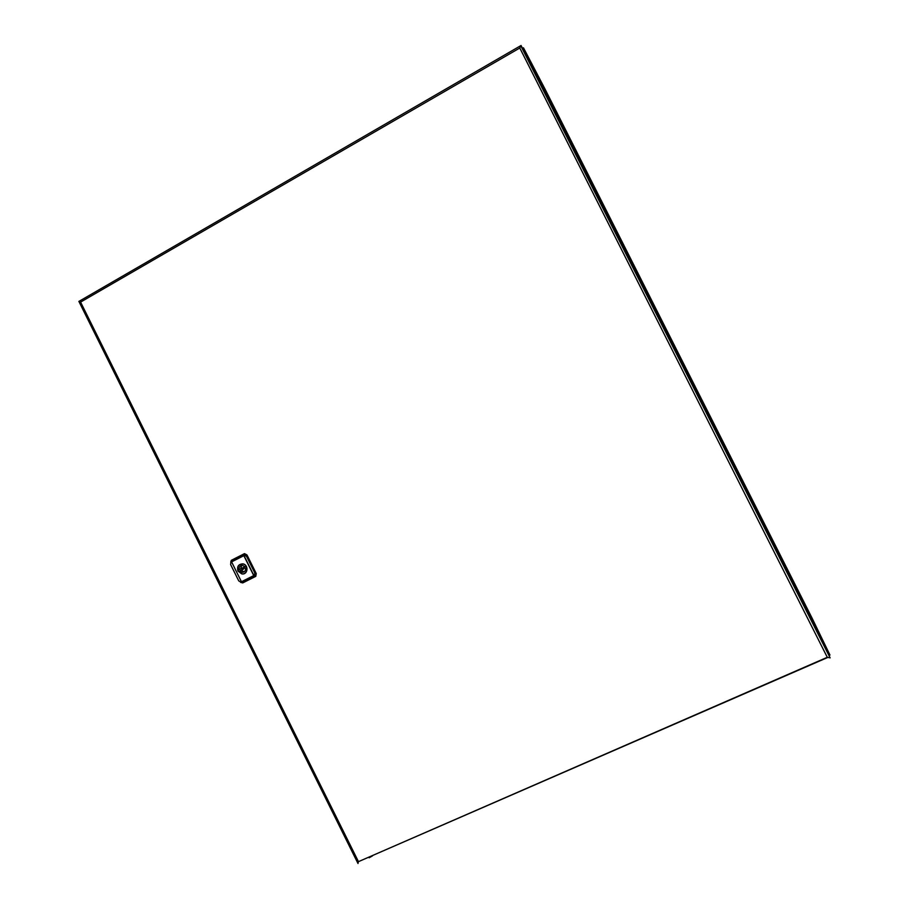 <?xml version="1.0" encoding="UTF-8"?>
<svg xmlns="http://www.w3.org/2000/svg" width="909" height="909" viewBox="0 0 909 909"><rect width="100%" height="100%" fill="white"/><g stroke="black" fill="none" stroke-linecap="round" stroke-linejoin="round"><path stroke-width="1.36" d="M544.968 88.968L811.885 617.768L544.968 88.968L523.47 47.813L829.962 655.037L828.701 654.934M522.777 48.825L523.47 47.813M829.962 655.037L811.885 617.768M78.913 301.413L520.743 45.666L519.789 48.007L80.583 302.095L79.038 301.345M358.032 863.164L358.453 861.652L80.583 302.095M520.743 45.666L830.133 657.855L827.292 657.298L358.93 861.448M369.145 857.766L372.52 855.858M813.748 663.559L817.611 661.877M243.839 555.66L253.736 575.579L241.453 581.749L231.59 561.887L243.998 555.592L240.408 556.933M237.953 571.068L241.737 573.886C247.964 575.147 248.975 564.864 242.953 563.875C238.499 564.057 236.84 566.455 237.953 571.068M243.089 568.477L242.408 567.955C241.169 568.364 241.101 568.989 242.18 569.818L243.089 568.477M243.067 569.42L244.703 567.761L243.135 567.625M239.896 571.17L241.51 570.432L243.51 571.568L241.896 572.306L239.896 571.17L238.953 571.636L238.113 569.932L239.726 569.204L240.555 570.863M238.113 569.932L239.726 569.204M241.896 572.306C244.464 572.329 245.68 571 245.544 568.307L246.475 567.841L245.623 566.125L244.691 566.602L245.657 566.171M240.658 568.727L241.737 565.432M244.498 571.591L243.51 571.568M239.044 569.454C238.908 566.75 240.135 565.421 242.726 565.466L244.691 566.602M238.078 571.011C236.908 566.512 238.522 564.171 242.93 563.978C248.998 564.875 247.748 575.079 241.737 573.806L238.078 571.011M240.533 582.339L242.726 582.919L255.781 576.351L256.247 573.579L246.964 554.922L244.487 553.626L231.465 560.251L230.738 561.967M246.612 556.456L254.77 572.863L254.588 575.783L241.51 582.362L238.76 580.931L230.625 564.569L230.943 561.694L244.191 554.876L246.612 556.456L246.964 554.922M247.168 579.487L253.895 575.499L243.998 555.592M521.05 45.507L830.133 657.855M519.789 48.007L827.292 657.298M827.758 657.457L358.476 861.641M254.77 572.863L256.247 573.579M254.588 575.783L255.781 576.351M241.51 582.362L242.726 582.919M231.147 561.501L231.465 560.251M244.191 554.876L244.487 553.626M522.539 48.347L523.198 47.961M358.01 863.516L78.867 301.379M244.01 567.227L242.408 567.955M231.261 560.433L230.943 561.694"/></g></svg>
